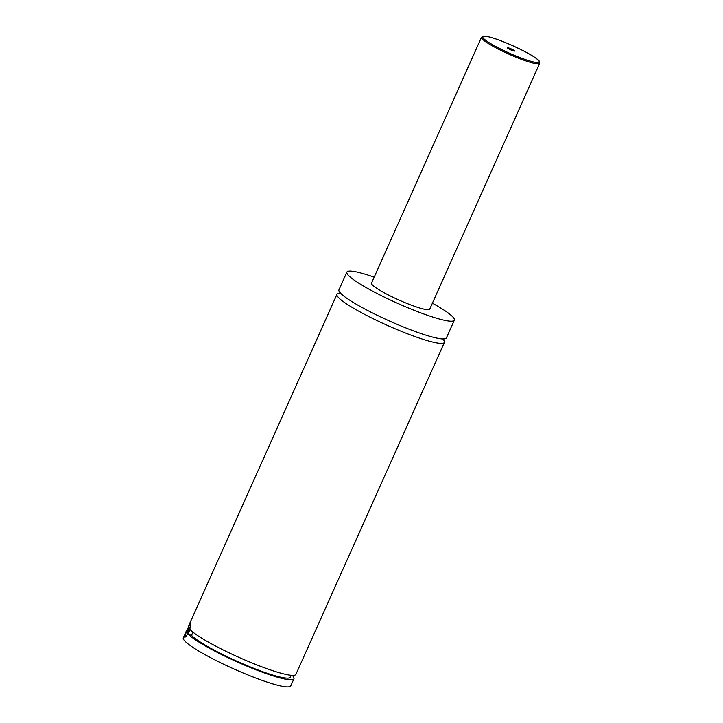 <?xml version="1.0" encoding="UTF-8"?>
<svg xmlns="http://www.w3.org/2000/svg" width="723" height="723" viewBox="0 0 723 723"><rect width="100%" height="100%" fill="white"/><g stroke="black" fill="none" stroke-linecap="round" stroke-linejoin="round"><path stroke-width="1.08" d="M432.39 303.19A58.861 7.781 -155.9 0 1 454.342 320.181L446.398 337.93A58.861 7.781 -155.9 0 1 398.409 324.871A58.861 7.781 -155.9 0 1 338.942 289.869L346.886 272.11A58.861 7.781 -155.9 0 1 374.18 277.153M443.1 339.349A58.861 7.781 -155.9 0 1 444.419 342.368A58.861 7.781 -155.9 0 1 396.421 329.308A58.861 7.781 -155.9 0 1 336.963 294.306A58.861 7.781 -155.9 0 1 340.09 293.276M190.086 629.616A6.869 1.121 112.8 0 1 188.143 633.899M185.802 636.592A6.869 1.121 112.8 0 1 185.793 636.574A6.869 1.121 112.8 0 1 185.775 636.529L185.531 635.906A6.38 1.039 -67.2 0 0 185.549 635.942A6.38 1.039 -67.2 0 0 188.748 631.369A6.38 1.039 -67.2 0 0 190.709 624.41A6.38 1.039 -67.2 0 0 190.411 624.311A6.38 1.039 -67.2 0 0 187.167 629.769A6.38 1.039 -67.2 0 0 185.531 635.906M186.642 631.098L184.51 637.09C185.016 637.623 186.127 636.52 187.853 633.782L191.45 635.291L192.951 632.173M444.419 342.368L295.924 674.333A58.861 7.781 -155.9 0 1 247.926 661.274A58.861 7.781 -155.9 0 1 189.833 629.344L190.736 622.756L188.649 626.669M511.378 50.131A3.949 0.524 24.1 0 0 514.532 51.053A3.949 0.524 24.1 0 0 510.61 48.658A3.949 0.524 24.1 0 0 507.392 47.863A3.949 0.524 24.1 0 0 511.378 50.131M513.393 50.872L508.287 48.586M539.692 63.299L429.715 309.164A31.884 4.221 -155.9 0 1 403.714 302.097A31.884 4.221 -155.9 0 1 371.514 283.127L481.491 37.262A31.884 4.221 -155.9 0 0 513.701 56.231A31.884 4.221 -155.9 0 0 539.692 63.299C539.638 61.455 538.96 60.208 537.668 59.539C533.14 55.635 523.244 50.33 507.962 43.615C499.512 40.081 492.734 37.75 487.654 36.62L483.714 36.15L481.491 37.262M454.342 320.181A58.861 7.781 -155.9 0 1 406.344 307.121A58.861 7.781 -155.9 0 1 346.886 272.11M188.378 626.561A58.861 7.781 -155.9 0 1 188.468 626.263L336.963 294.306M291.197 675.282L290.357 677.171A54.939 7.266 -155.9 0 1 244.817 664.672A54.939 7.266 -155.9 0 1 191.45 635.291M292.246 675.354A58.861 7.781 -155.9 0 1 293.936 678.77L290.763 685.874A58.861 7.781 -155.9 0 1 242.765 672.815A58.861 7.781 -155.9 0 1 183.308 637.803L186.48 630.7A58.861 7.781 -155.9 0 1 187.013 630.14M293.936 678.77A58.861 7.781 -155.9 0 1 245.937 665.711A58.861 7.781 -155.9 0 1 187.853 633.782M188.468 628.441L186.986 632.733L188.947 629.353L189.272 627.609L188.468 628.441L189.074 628.694M187.32 630.998L188.061 631.315M513.999 55.156A30.899 4.085 24.1 0 0 539.087 61.22A30.899 4.085 24.1 0 0 507.98 43.633A30.899 4.085 24.1 0 0 482.892 37.569A30.899 4.085 24.1 0 0 513.999 55.156M443.66 338.581L443.072 339.9M339.702 293.655L340.289 292.336M190.411 624.311L190.98 624.076"/></g></svg>
